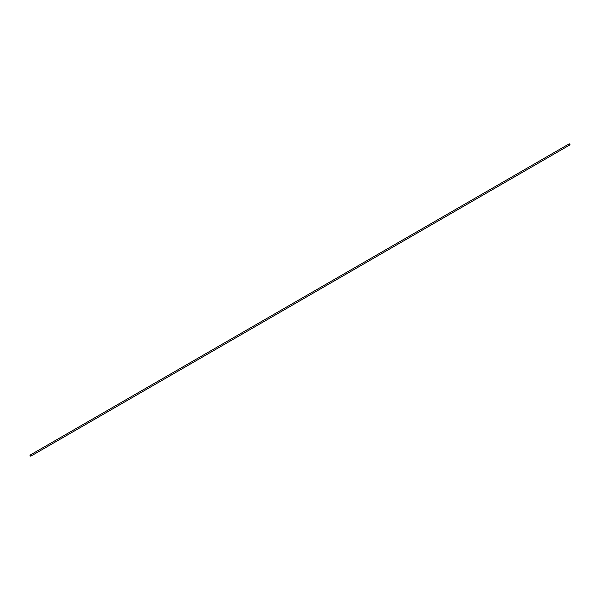 <?xml version="1.0" encoding="UTF-8"?>
<svg xmlns="http://www.w3.org/2000/svg" width="600" height="600" viewBox="0 0 600 600"><rect width="100%" height="100%" fill="white"/><g stroke="black" fill="none" stroke-linecap="round" stroke-linejoin="round"><path stroke-width="0.9" d="M30 455.362L30.405 456.12L30.405 455.183L30 455.362L30.45 455.107L30.45 456.143M569.595 143.88L570 144.637L569.55 143.858L569.1 144.12M569.55 144.892L570 144.637M569.865 144.93L30.765 456.173M569.235 143.828L30.135 455.07"/></g></svg>
